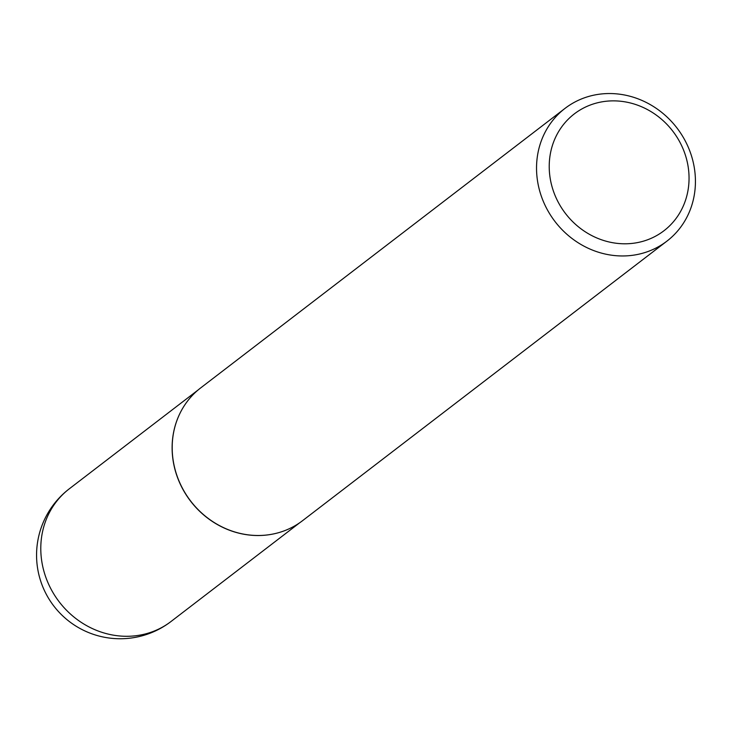 <?xml version="1.0" encoding="UTF-8"?>
<svg xmlns="http://www.w3.org/2000/svg" width="732" height="732" viewBox="0 0 732 732"><rect width="100%" height="100%" fill="white"/><g stroke="black" fill="none" stroke-linecap="round" stroke-linejoin="round"><path stroke-width="1.1" d="M273.063 534.021A83.594 76.778 -127.5 0 1 272.972 534.04A83.594 76.778 -127.5 0 1 172.148 445.449A83.594 76.778 -127.5 0 1 180.127 413.022A83.594 76.778 -127.5 0 1 180.163 412.94M666.916 241.139L302.572 520.672A83.677 76.851 -127.5 0 1 273.146 534.003A83.677 76.851 -127.5 0 1 172.221 445.331A83.677 76.851 -127.5 0 1 180.2 412.866A83.677 76.851 -127.5 0 1 200.705 387.896L565.049 108.363A83.677 76.851 -127.5 0 1 650.657 104.832A83.677 76.851 -127.5 0 1 695.4 183.705A83.677 76.851 -127.5 0 1 666.916 241.139A83.677 76.851 -127.5 0 1 581.309 244.671A83.677 76.851 -127.5 0 1 536.565 165.798A83.677 76.851 -127.5 0 1 565.049 108.363M689.022 180.209A73.639 67.628 52.5 0 0 621.12 101.3A73.639 67.628 52.5 0 0 549.247 164.453A73.639 67.628 52.5 0 0 617.149 243.363A73.639 67.628 52.5 0 0 689.022 180.209M198.024 390.046L69.275 488.83A83.594 76.778 52.5 0 0 40.818 546.209A83.594 76.778 52.5 0 0 117.907 635.797A83.594 76.778 52.5 0 0 171.05 621.477L299.8 522.694M69.275 488.83A83.594 83.594 0 0 0 82.14 629.602A83.594 83.594 0 0 0 171.05 621.477"/></g></svg>
